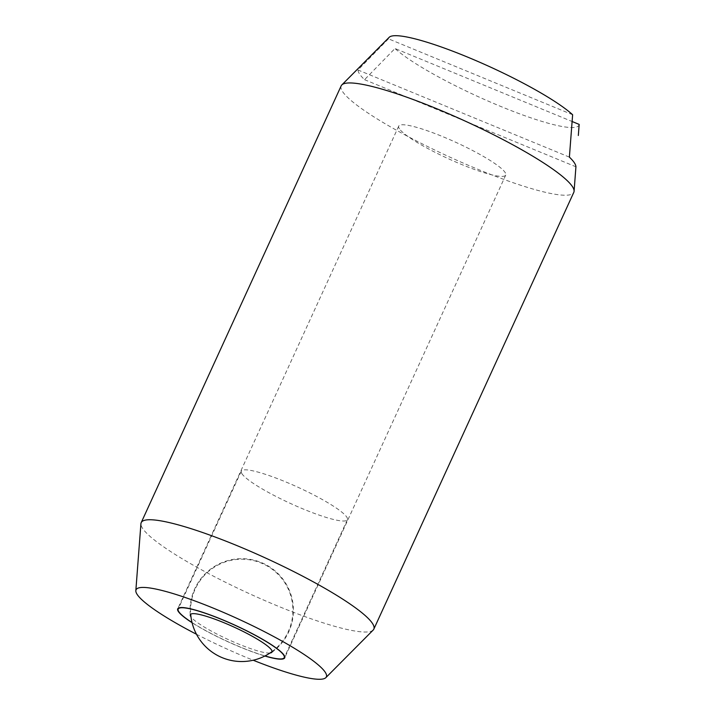 <?xml version="1.0" encoding="UTF-8"?>
<svg xmlns="http://www.w3.org/2000/svg" width="715" height="715" viewBox="0 0 715 715"><rect width="100%" height="100%" fill="white"/><g stroke="black" fill="none" stroke-linecap="round" stroke-linejoin="round"><path stroke-width="0.54" stroke-dasharray="3.58 2.68" d="M341.18 85.836A127.922 19.573 -155.4 0 0 342.7 91.779A127.922 19.573 -155.4 0 0 477.933 169.321A127.922 19.573 -155.4 0 0 573.805 192.344M373.185 630.049A127.922 19.573 24.6 0 1 277.947 606.114A127.922 19.573 24.6 0 1 142.723 528.564A127.922 19.573 24.6 0 1 140.927 523.711M196.482 634.259A104.64 16.007 -155.4 0 0 247.917 658.086A104.64 16.007 -155.4 0 0 253.199 660.231M572.626 114.74L388.451 38.825A104.64 16.007 24.6 0 1 389.183 37.305M388.451 38.825L358.009 70.007A119.548 18.286 -155.4 0 0 364.552 79.678L394.984 48.504L572.116 121.505M579.168 124.41A104.64 16.007 24.6 0 1 500.527 106.347A104.64 16.007 24.6 0 1 394.984 48.504M399.426 128.825A58.845 9 24.6 0 1 398.729 126.09A58.845 9 24.6 0 1 449.386 139.452A58.845 9 24.6 0 1 505.04 172.351A58.845 9 24.6 0 1 505.737 175.086A58.845 9 24.6 0 1 455.08 161.715A58.845 9 24.6 0 1 399.426 128.825M264.845 656.013A58.845 9 24.6 0 1 192.067 622.694M569.39 157.121L358.009 70.007M364.552 79.678L575.924 166.801M242.01 473.848A58.335 8.929 24.6 0 1 241.312 471.131A58.335 8.929 24.6 0 1 291.532 484.386A58.335 8.929 24.6 0 1 346.704 516.99A58.335 8.929 24.6 0 1 347.392 519.698A58.335 8.929 24.6 0 1 297.181 506.452A58.335 8.929 24.6 0 1 242.01 473.848M270.002 653.018A44.902 6.873 24.6 0 1 238.381 643.965A44.902 6.873 24.6 0 1 190.968 616.831M192.031 622.542A58.335 8.929 -155.4 0 0 264.988 655.941M398.729 126.09L177.704 608.858M505.737 175.086L284.713 657.845M241.312 471.131L178.661 607.991M271.62 652.527A51.686 51.686 0 0 0 224.26 561.722A51.686 51.686 0 0 0 190.279 615.284M347.392 519.698L284.74 656.558M272.129 651.526A51.167 51.167 0 0 0 224.903 562.044A51.167 51.167 0 0 0 190.708 614.239"/><path stroke-width="1.07" d="M373.829 629.129L573.805 192.344A127.922 19.573 -155.4 0 0 574.082 191.254A127.922 19.573 -155.4 0 0 572.286 186.401A127.922 19.573 -155.4 0 0 437.062 108.859A127.922 19.573 -155.4 0 0 341.824 84.924A127.922 19.573 -155.4 0 0 341.18 85.836L141.204 522.629A127.922 19.573 24.6 0 1 237.085 545.652A127.922 19.573 24.6 0 1 372.309 623.194A127.922 19.573 24.6 0 1 373.829 629.129A127.922 19.573 24.6 0 1 373.185 630.049L325.826 677.668A104.64 16.007 -155.4 0 0 214.491 608.626A104.64 16.007 -155.4 0 0 135.832 590.679A104.64 16.007 -155.4 0 0 196.482 634.259M135.832 590.679L140.927 523.711A127.922 19.573 24.6 0 1 141.204 522.629M253.199 660.231A104.64 16.007 -155.4 0 0 325.826 677.668M341.824 84.924L389.183 37.305A104.64 16.007 24.6 0 1 467.092 56.887A104.64 16.007 24.6 0 1 572.626 114.74L569.39 157.121A119.548 18.286 -155.4 0 1 575.924 166.801L574.082 191.254M192.067 622.694A58.845 9 24.6 0 1 178.401 611.584A58.845 9 24.6 0 1 177.704 608.858A58.845 9 24.6 0 1 228.353 622.22A58.845 9 24.6 0 1 284.007 655.119A58.845 9 24.6 0 1 284.713 657.845A58.845 9 24.6 0 1 264.845 656.013M572.116 121.505L579.168 124.41L578.328 135.493M264.988 655.941A58.335 8.929 -155.4 0 0 284.239 657.639A58.335 8.929 -155.4 0 0 283.551 654.931A58.335 8.929 -155.4 0 0 228.38 622.318A58.335 8.929 -155.4 0 0 178.169 609.073A58.335 8.929 -155.4 0 0 178.857 611.781A58.335 8.929 -155.4 0 0 192.031 622.542M190.968 616.831A44.902 6.873 24.6 0 1 190.905 616.741A44.902 6.873 24.6 0 1 190.279 615.284A44.902 6.873 24.6 0 1 227.227 624.079A44.902 6.873 24.6 0 1 271.503 649.962A44.902 6.873 24.6 0 1 271.62 652.527A44.902 6.873 24.6 0 1 270.002 653.018M178.661 607.991L178.169 609.073M284.74 656.558L284.239 657.639M190.708 614.239A51.167 51.167 0 0 0 272.129 651.526"/></g></svg>
